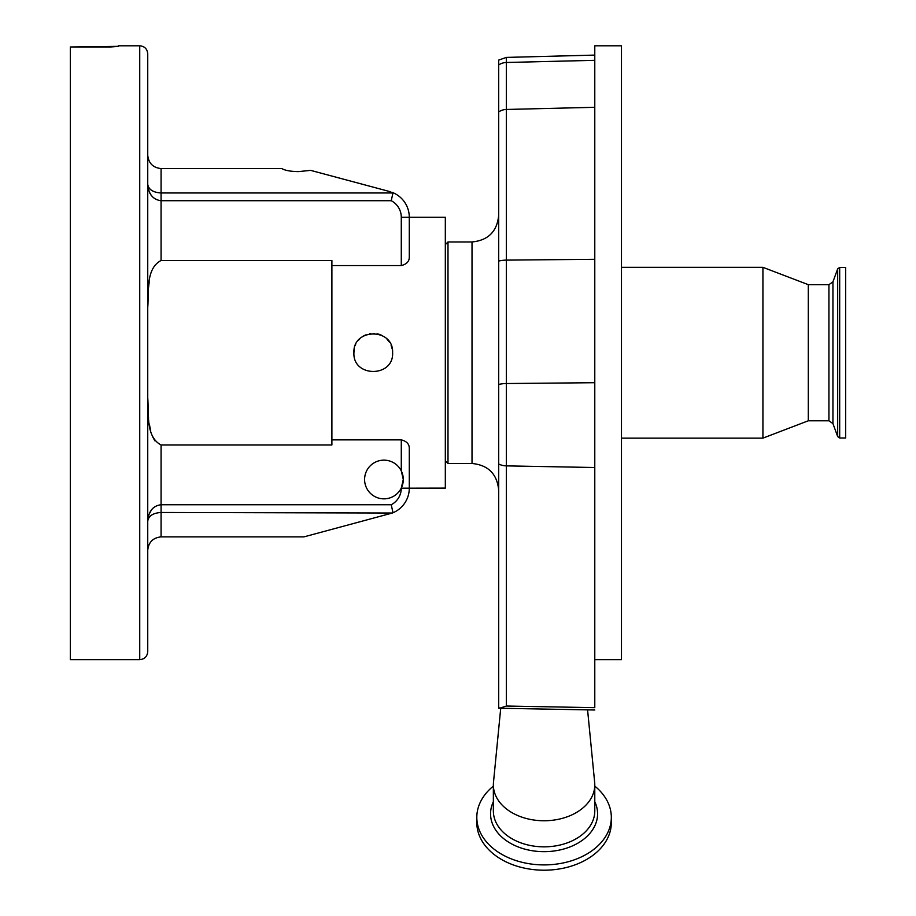 <?xml version="1.0" encoding="UTF-8"?>
<svg xmlns="http://www.w3.org/2000/svg" width="916" height="916" viewBox="0 0 916 916"><rect width="100%" height="100%" fill="white"/><g stroke="black" fill="none" stroke-linecap="round" stroke-linejoin="round"><path stroke-width="1.37" d="M445.325 244.629L447.993 241.961L447.993 463.485L472.015 463.485C488.217 465.065 497.113 473.961 498.705 490.175M498.705 705.881L498.705 708.228L498.705 707.484L499.781 708.205L506.353 706.03L594.782 707.667L594.782 45.8L621.472 45.8L621.472 659.657L594.782 659.657M594.782 784.898L594.782 810.981A50.712 35.861 0 0 1 544.07 846.842A50.712 35.861 0 0 1 493.358 810.981L493.358 784.898A50.712 35.861 0 0 0 544.07 820.759A50.712 35.861 0 0 0 594.782 784.898A50.712 35.861 0 0 0 594.667 782.424L587.58 709.877M611.327 817.358L611.327 822.637A67.257 47.563 0 0 1 544.07 870.2A67.257 47.563 0 0 1 476.812 822.637L476.812 817.358A67.257 47.563 0 0 0 544.07 864.91A67.257 47.563 0 0 0 611.327 817.358A67.257 47.563 0 0 0 594.782 786.111M762.925 438.134L808.301 420.788L808.301 284.67L762.925 267.323L762.925 438.134L621.472 438.134M845.663 413.024L845.663 437.997L839.686 437.997L839.686 267.449L845.663 267.449L845.663 413.024M402.158 486.03A19.351 19.351 0 0 0 379.533 460.656A19.351 19.351 0 0 0 379.533 498.338A19.351 19.351 0 0 0 401.288 488.068L403.292 479.503L401.288 470.927L401.288 439.875L331.89 439.875L331.89 265.571L401.288 265.571L401.288 217.275A18.686 18.686 0 0 0 391.235 200.707L392.953 192.978L389.506 191.501L310.627 170.365L298.536 171.613C290.658 171.498 285.082 170.49 281.796 168.567L161.079 168.567L161.079 192.978L392.953 192.978M392.3 349.271L391.121 345.286M389.472 342.16L386.93 339.035M381.388 335.164L380.69 334.855M379.407 334.374L377.037 333.745M374.163 333.401L373.259 333.378M370.762 333.538L369.469 333.756M366.056 334.775L364.305 335.577M363.973 335.748L362.267 336.802M359.782 338.851L358.385 340.363M355.648 344.714L355.385 345.332M354.24 349.179L353.908 352.729C352.706 327.802 393.777 327.722 392.609 352.729C393.811 377.69 352.717 377.69 353.908 352.729M401.288 439.875C406.727 441.237 409.395 444.145 409.292 448.6L409.292 488.171L445.325 488.102L445.325 217.275L409.292 217.275A26.69 26.69 0 0 0 392.323 192.417A26.69 26.69 0 0 1 409.292 217.275L409.292 256.858L409.292 217.275A26.69 26.69 0 0 0 392.323 192.417M331.89 439.875L331.89 444.97L161.079 444.97L161.079 512.479C153.052 513.006 148.598 515.88 147.739 521.124C148.598 511.197 153.052 505.735 161.079 504.739L391.235 504.739A18.686 18.686 0 0 0 401.288 488.171L409.292 488.171L409.292 448.6M409.292 256.858C409.406 261.3 406.738 264.209 401.288 265.571M391.235 504.739L392.953 512.479L392.323 513.029L303.94 536.879L161.079 536.879C153.029 537.726 148.587 542.18 147.739 550.23M147.739 507.43L147.739 526.494M139.736 45.8C144.591 46.269 147.258 48.949 147.739 53.804L147.739 651.642C147.258 656.509 144.591 659.177 139.736 659.657L139.736 45.8L118.382 45.8L118.382 46.384L110.378 46.979L70.337 46.979L118.382 46.327M139.736 659.657L70.337 659.657L70.337 46.979M147.739 155.228L147.739 159.899L147.739 155.228C148.587 163.277 153.029 167.72 161.079 168.567M147.739 184.322C148.598 189.566 153.052 192.452 161.079 192.978L161.079 200.707C153.052 199.711 148.598 194.261 147.739 184.322L147.968 187.356M148.278 186.761L147.98 185.948M147.739 178.964L147.739 307.581C149.033 291.506 145.587 268.697 161.079 260.476L331.89 260.476L331.89 265.571M148.289 188.982L148.678 190.368M149.239 191.879L149.869 193.219M150.762 194.707L151.541 195.784M161.067 200.707L161.079 260.476M147.739 521.124L147.957 519.555M148.289 518.651L148.644 517.998M151.644 509.548L148.713 514.987M148.69 515.055L147.957 518.158M149.228 281.933L148.552 287.464M147.739 398.059L148.026 410.826M148.049 411.295L148.541 417.856M149.297 423.982L150.751 431.058M152.709 436.852L154.838 440.802M161.079 444.97C145.575 436.76 149.033 413.952 147.739 397.876M409.292 488.171A26.69 26.69 0 0 1 392.323 513.029L161.079 512.479L161.079 536.879M403.292 479.503L402.788 483.866M401.288 488.171L401.288 488.068A19.351 19.351 0 0 0 402.135 486.075M493.358 786.111A67.257 47.563 0 0 0 476.812 817.358M500.72 708.263L493.484 782.424A50.712 35.861 0 0 0 493.358 784.898M498.705 707.484L498.705 60.078L506.353 57.41L506.353 62.483L594.782 60.319M594.782 107.298L506.353 109.462L506.353 62.483A13.339 12.469 180 0 0 498.705 64.967L498.705 81.993M498.705 708.228L499.781 708.205L498.705 708.228M447.993 241.961L472.015 241.961L472.015 463.485M493.358 801.718A53.517 37.842 0 0 0 490.552 813.82A53.517 37.842 0 0 0 544.07 851.662A53.517 37.842 0 0 0 597.587 813.82A53.517 37.842 0 0 0 594.782 801.718M808.301 284.67L828.934 284.67L828.934 420.788L832.942 423.593L837.682 436.589L839.686 437.997M828.934 284.67L832.942 281.853L832.942 423.593M832.942 281.853L837.682 268.857L837.682 436.589M391.235 200.707L161.079 200.707M401.288 217.275L409.292 217.275M498.705 111.947A13.339 12.469 180 0 1 506.353 109.462L506.353 260.121L594.782 259.297M498.705 261.071A13.339 4.752 180 0 1 506.353 260.121L506.353 383.529L594.782 382.705M498.705 384.48A13.339 4.752 180 0 1 506.353 383.529L506.353 465.878L594.782 467.515M498.705 463.988A13.339 9.435 180 0 0 506.353 465.878L506.353 706.03M445.325 460.817L447.993 463.485M472.015 241.961C488.217 240.381 497.113 231.485 498.705 215.271M808.301 420.788L828.934 420.788M837.682 268.857L839.686 267.449M621.472 267.323L762.925 267.323M506.353 57.41L594.782 55.097M498.945 708.228L594.782 710.003"/></g></svg>
